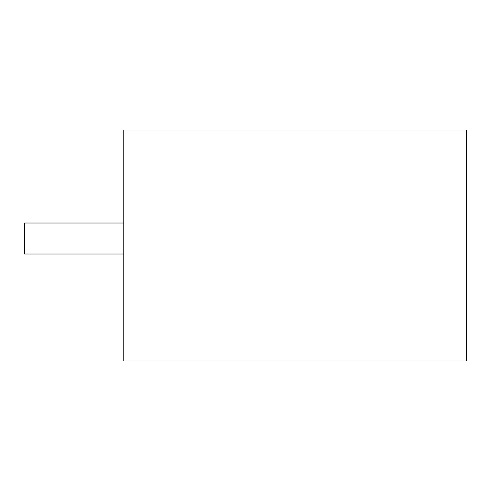 <?xml version="1.0" encoding="UTF-8"?>
<svg xmlns="http://www.w3.org/2000/svg" width="491" height="491" viewBox="0 0 491 491"><rect width="100%" height="100%" fill="white"/><g stroke="black" fill="none" stroke-linecap="round" stroke-linejoin="round"><path stroke-width="0.74" d="M123.781 129.986L466.45 129.986L466.45 361.014L123.781 361.014L123.781 129.986M123.781 223.018L24.55 223.018L24.55 254.025L123.781 254.025"/></g></svg>
